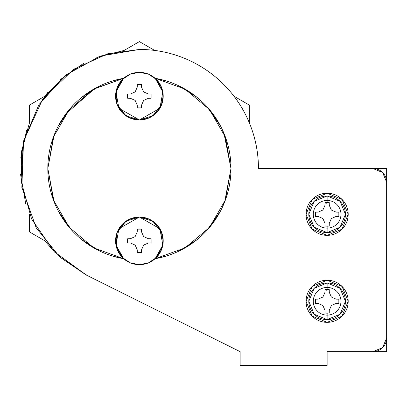 <?xml version="1.0" encoding="UTF-8"?>
<svg xmlns="http://www.w3.org/2000/svg" width="407" height="407" viewBox="0 0 407 407"><rect width="100%" height="100%" fill="white"/><g stroke="black" fill="none" stroke-linecap="round" stroke-linejoin="round"><path stroke-width="0.61" d="M44.795 96.23L65.512 75.158L38.945 104.614L23.53 141.163L20.981 180.749L31.578 218.976L54.146 251.597L86.182 274.995L240.13 351.653L240.13 365.389L240.13 351.653L86.182 274.995L59.915 257.127L36.203 227.859L21.851 187.352L23.53 141.163L42.674 99.099L73.621 69.276L107.916 53.693L139.398 49.456A119.048 119.048 0 0 1 258.445 168.503L386.65 168.503L386.65 337.917L386.65 182.239A13.736 13.736 0 0 0 372.914 168.503L382.626 172.527L386.65 182.239L386.65 168.503L258.445 168.503C258.445 152.717 255.423 137.53 249.384 122.945C255.423 137.53 258.445 152.717 258.445 168.503C258.445 152.717 255.423 137.53 249.384 122.945C243.34 108.359 234.737 95.487 223.575 84.32C212.413 73.158 199.542 64.555 184.956 58.516C170.37 52.478 155.184 49.456 139.398 49.456C155.184 49.456 170.37 52.478 184.956 58.516C170.37 52.478 155.184 49.456 139.398 49.456C155.184 49.456 170.37 52.478 184.956 58.516M386.65 337.917A13.736 13.736 0 0 1 372.914 351.653L327.126 351.653L386.65 351.653L372.914 351.653L382.626 347.629L386.65 337.917L382.626 347.629M327.126 365.389L327.126 351.653L327.126 365.389L240.13 365.389L327.126 365.389M65.512 75.158L100.285 56.064L139.398 49.456M382.626 172.527L386.65 182.239M324.995 203.978L327.035 203.759M324.995 290.974L327.035 290.756M54.1 201.831L47.823 168.503L53.358 199.862L69.302 227.432L93.722 247.873L123.662 258.715L115.959 245.045L118.915 228.709L139.398 217.038L159.88 228.709L162.836 245.045L155.133 258.715L162.5 246.596L161.671 232.438L152.935 221.26L139.398 217.038L125.86 221.26L117.124 232.438L116.295 246.596L123.662 258.715A91.575 91.575 0 0 1 123.662 78.286L116.295 90.41L117.124 104.568L125.86 115.741L139.398 119.968L118.915 108.298L115.959 91.957L123.662 78.286L94.643 88.609L65.949 113.812M224.003 133.455L230.973 168.503L225.437 137.144L209.493 109.575L185.073 89.133L155.133 78.286L162.836 91.957L159.88 108.298L139.398 119.968L152.935 115.741L161.671 104.568L162.5 90.41L155.133 78.286A91.575 91.575 0 0 1 155.133 258.715L185.073 247.873L209.493 227.432L225.437 199.862L230.973 168.503L224.695 201.831M114.479 256.629L123.677 258.73L112.485 256.044M99.42 250.895L81.812 239.718M72.11 230.621L58.812 212.016M123.662 78.286L93.722 89.133L69.302 109.575L53.358 137.144L47.823 168.503L54.1 135.17M58.812 124.985L72.11 106.385M81.812 97.283L99.42 86.106M112.485 80.962L123.682 78.266L114.479 80.372M164.316 80.372L155.118 78.271L166.31 80.962M179.375 86.106L196.983 97.283M206.685 106.385L219.983 124.985M219.983 212.016L206.685 230.621M196.983 239.718L179.375 250.895M166.31 256.044L155.113 258.735L164.316 256.629M130.444 238.69L135.149 236.599L137.24 231.893L137.291 229.131A11.905 11.905 0 0 1 141.504 229.131L141.55 231.893L143.646 236.599L148.352 238.69L151.114 238.741L151.114 242.954L148.352 242.999L143.646 245.095L141.55 249.801L141.504 252.564A11.905 11.905 0 0 1 139.398 252.752L137.291 252.564L137.24 249.801L135.149 245.095L130.444 242.999L127.681 242.954A11.905 11.905 0 0 1 127.681 238.741L130.444 238.69L127.681 238.741L127.681 242.954L130.444 242.999M139.398 264.657A23.809 23.809 0 0 1 115.588 240.847A23.809 23.809 0 0 1 139.398 217.038L148.509 218.849L156.232 224.008L161.396 231.736L163.207 240.847L161.396 249.959L156.232 257.682L148.509 262.846L139.398 264.657L130.286 262.846L122.563 257.682L117.399 249.959L115.588 240.847L117.399 231.736L122.563 224.008L130.286 218.849L139.398 217.038A23.809 23.809 0 0 1 163.207 240.847A23.809 23.809 0 0 1 139.398 264.657M143.646 245.095L141.55 249.801L141.504 252.564L139.398 252.752A11.905 11.905 0 0 1 137.291 252.564L137.24 249.801L135.149 245.095M135.149 236.599L137.24 231.893L137.291 229.131L141.504 229.131L141.55 231.893L143.646 236.599L148.352 238.69M141.504 252.564L137.291 252.564M325.02 289.57L324.969 292.333L325.02 289.57L327.126 289.382L327.126 282.972A18.315 18.315 0 0 0 308.811 301.287A18.315 18.315 0 0 0 327.126 319.602L327.126 315.13A13.843 13.843 0 0 1 313.283 301.287A13.843 13.843 0 0 1 327.126 287.444A13.843 13.843 0 0 0 313.283 301.287A13.843 13.843 0 0 0 327.126 315.13L327.126 313.192L325.02 313.003L324.969 310.241L322.878 305.535L318.172 303.439L315.41 303.393L315.41 299.181L318.172 299.13L322.878 297.039L324.969 292.333L325.02 289.57L327.126 289.382L329.232 289.57L329.278 292.333L331.374 297.039L336.08 299.13L338.843 299.181L338.843 303.393L336.08 303.439L331.374 305.535L329.278 310.241L329.232 313.003L327.126 313.192L327.126 315.13A13.843 13.843 0 0 0 340.969 301.287A13.843 13.843 0 0 0 327.126 287.444L327.126 289.382L329.232 289.57L329.278 292.333L329.232 289.57M327.126 319.602A18.315 18.315 0 0 1 308.811 301.287A18.315 18.315 0 0 1 327.126 282.972L340.079 288.334L345.441 301.287L340.079 314.235L327.126 319.602L314.173 314.235L308.811 301.287L314.173 288.334L327.126 282.972A18.315 18.315 0 0 1 345.441 301.287A18.315 18.315 0 0 1 327.126 319.602A18.315 18.315 0 0 0 345.441 301.287A18.315 18.315 0 0 0 327.126 282.972L327.126 287.444A13.843 13.843 0 0 1 340.969 301.287A13.843 13.843 0 0 1 327.126 315.13L327.126 319.602M327.126 322.349A21.062 21.062 0 0 1 306.064 301.287A21.062 21.062 0 0 1 327.126 280.225A21.062 21.062 0 0 0 306.064 301.287A21.062 21.062 0 0 0 327.126 322.349L342.017 316.178A21.062 21.062 0 0 0 327.126 280.225A21.062 21.062 0 0 1 348.189 301.287A21.062 21.062 0 0 1 327.126 322.349L312.235 316.178L306.064 301.287L312.235 286.391L327.126 280.225L342.017 286.391L348.189 301.287L342.017 316.178M329.278 310.241L329.232 313.003L329.278 310.241L331.374 305.535L336.08 303.439L338.843 303.393L336.08 303.439L331.374 305.535M324.969 310.241L325.02 313.003L324.969 310.241L322.878 305.535L318.172 303.439L322.878 305.535M315.41 303.393L318.172 303.439L315.41 303.393M318.172 299.13L315.41 299.181L318.172 299.13L322.878 297.039L318.172 299.13M324.969 292.333L322.878 297.039M331.374 297.039L336.08 299.13L331.374 297.039L329.278 292.333M338.843 299.181L336.08 299.13L338.843 299.181M329.232 313.003L325.02 313.003M324.995 290.954L327.126 290.756M193.752 242.211L178.531 251.297M100.264 251.297L85.043 242.211M70.411 228.729L58.099 210.668M53.658 200.661L47.823 168.702M47.823 168.503L53.658 136.34M58.094 126.338L70.411 108.277M85.043 94.795L100.259 85.704M178.531 85.704L193.752 94.795M208.384 108.277L220.701 126.338M225.137 136.34L230.973 168.503L225.137 200.661M220.696 210.668L208.384 228.729M386.65 337.963L386.65 351.653L386.65 337.963M325.02 202.574L324.969 205.337L325.02 202.574L327.126 202.386L327.126 195.976A18.315 18.315 0 0 0 308.811 214.291A18.315 18.315 0 0 0 327.126 232.606L327.126 228.134A13.843 13.843 0 0 1 313.283 214.291A13.843 13.843 0 0 1 327.126 200.448A13.843 13.843 0 0 0 313.283 214.291A13.843 13.843 0 0 0 327.126 228.134L327.126 226.195L325.02 226.007L324.969 223.245L322.878 218.539L318.172 216.443L315.41 216.397L315.41 212.184L318.172 212.133L322.878 210.043L324.969 205.337L325.02 202.574L327.126 202.386L329.232 202.574L329.278 205.337L331.374 210.043L336.08 212.133L338.843 212.184L338.843 216.397L336.08 216.443L331.374 218.539L329.278 223.245L329.232 226.007L327.126 226.195L327.126 228.134A13.843 13.843 0 0 0 340.969 214.291A13.843 13.843 0 0 0 327.126 200.448L327.126 202.386L329.232 202.574L329.278 205.337L329.232 202.574M327.126 232.606A18.315 18.315 0 0 1 308.811 214.291A18.315 18.315 0 0 1 327.126 195.976L340.079 201.338L345.441 214.291L340.079 227.238L327.126 232.606L314.173 227.238L308.811 214.291L314.173 201.338L327.126 195.976A18.315 18.315 0 0 1 345.441 214.291A18.315 18.315 0 0 1 327.126 232.606A18.315 18.315 0 0 0 345.441 214.291A18.315 18.315 0 0 0 327.126 195.976L327.126 200.448A13.843 13.843 0 0 1 340.969 214.291A13.843 13.843 0 0 1 327.126 228.134L327.126 232.606M327.126 235.353A21.062 21.062 0 0 1 306.064 214.291A21.062 21.062 0 0 1 327.126 193.228A21.062 21.062 0 0 0 306.064 214.291A21.062 21.062 0 0 0 327.126 235.353L342.017 229.182A21.062 21.062 0 0 0 327.126 193.228A21.062 21.062 0 0 1 348.189 214.291A21.062 21.062 0 0 1 327.126 235.353L312.235 229.182L306.064 214.291L312.235 199.394L327.126 193.228L342.017 199.394L348.189 214.291L342.017 229.182M329.278 223.245L329.232 226.007L329.278 223.245L331.374 218.539L336.08 216.443L338.843 216.397L336.08 216.443L331.374 218.539M324.969 223.245L325.02 226.007L324.969 223.245L322.878 218.539L318.172 216.443L322.878 218.539M315.41 216.397L318.172 216.443L315.41 216.397M318.172 212.133L315.41 212.184L318.172 212.133L322.878 210.043L318.172 212.133M324.969 205.337L322.878 210.043M331.374 210.043L336.08 212.133L331.374 210.043L329.278 205.337M338.843 212.184L336.08 212.133L338.843 212.184M329.232 226.007L325.02 226.007M324.995 203.958L327.126 203.759M130.444 94.002L135.149 91.911L137.24 87.205L137.291 84.442A11.905 11.905 0 0 1 141.504 84.442L141.55 87.205L143.646 91.911L148.352 94.002L151.114 94.053L151.114 98.265L148.352 98.311L143.646 100.407L141.55 105.113L141.504 107.875A11.905 11.905 0 0 1 139.398 108.064L137.291 107.875L137.24 105.113L135.149 100.407L130.444 98.311L127.681 98.265A11.905 11.905 0 0 1 127.681 94.053L130.444 94.002L127.681 94.053L127.681 98.265L130.444 98.311M139.398 119.968A23.809 23.809 0 0 1 115.588 96.159A23.809 23.809 0 0 1 139.398 72.349L148.509 74.16L156.232 79.324L161.396 87.047L163.207 96.159L161.396 105.271L156.232 112.993L148.509 118.157L139.398 119.968L130.286 118.157L122.563 112.993L117.399 105.271L115.588 96.159L117.399 87.047L122.563 79.324L130.286 74.16L139.398 72.349A23.809 23.809 0 0 1 163.207 96.159A23.809 23.809 0 0 1 139.398 119.968M143.646 100.407L141.55 105.113L141.504 107.875L139.398 108.064A11.905 11.905 0 0 1 137.291 107.875L137.24 105.113L135.149 100.407M135.149 91.911L137.24 87.205L137.291 84.442L141.504 84.442L141.55 87.205L143.646 91.911L148.352 94.002M141.504 107.875L137.291 107.875M44.775 240.761L29.508 231.949L29.508 214.296L29.508 231.949L44.775 240.761M29.508 122.685L29.508 105.057L44.78 96.24L29.508 105.057L29.508 122.685M124.13 50.427L139.398 41.611L154.65 50.417L139.398 41.611L124.13 50.427L96.744 57.356M234.035 96.25L249.288 105.057L249.288 122.716L249.288 105.057L234.035 96.25M20.981 180.749L21.652 150.931L29.508 122.716M83.862 63.187L59.636 80.118M48.158 92.018L44.755 96.255M26.521 130.642L20.828 157.728M20.472 173.962L25.804 204.156M44.76 240.751L54.726 252.187M59.498 256.761L87.398 275.6"/></g></svg>
